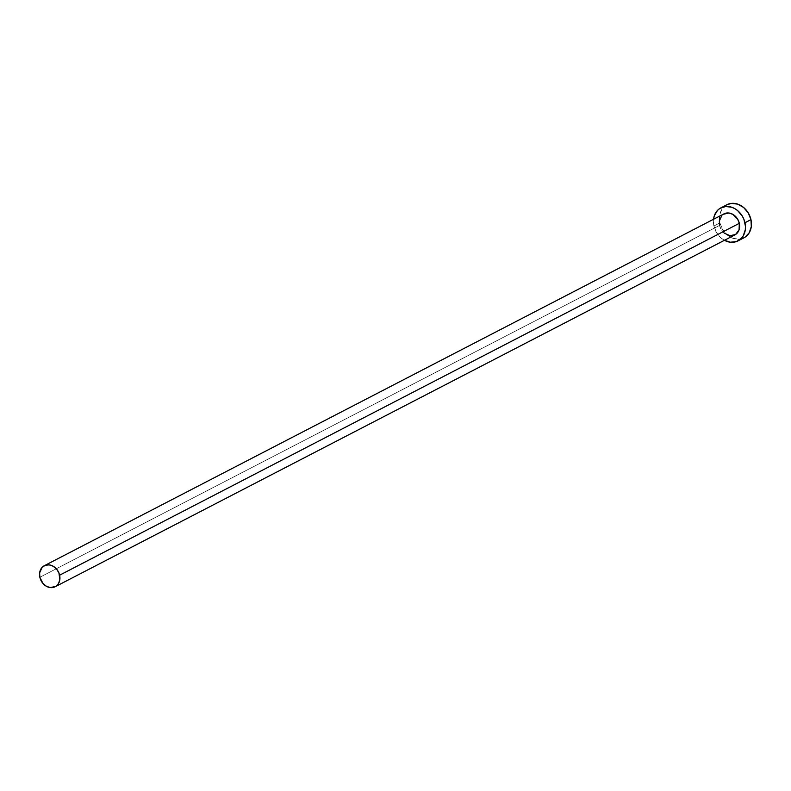<?xml version="1.0" encoding="UTF-8"?>
<svg xmlns="http://www.w3.org/2000/svg" width="791" height="791" viewBox="0 0 791 791"><rect width="100%" height="100%" fill="white"/><g stroke="black" fill="none" stroke-linecap="round" stroke-linejoin="round"><path stroke-width="0.59" stroke-dasharray="3.96 2.97" d="M723.992 213.857A11.835 9.719 -117.4 0 0 719.553 225.415L39.857 577.272L719.553 225.415A11.835 9.719 -117.4 0 0 734.879 234.887M726.889 204.74A18.598 15.276 -117.4 0 0 719.909 222.904L713.907 226.008A18.598 15.276 62.6 0 1 713.531 219.275M713.561 219.038L713.907 226.008L716.616 232.722L721.283 238.17L724.418 240.306A18.598 15.276 62.6 0 1 713.907 226.008L719.909 222.904A18.598 15.276 -117.4 0 0 743.995 237.784M724.249 233.147L721.283 229.687L719.553 225.415M721.837 215.488L723.953 213.877M726.82 204.78L721.629 209.783L719.563 215.933L719.909 222.904L722.618 229.617L727.285 235.065L733.188 238.407L739.437 239.139L745.073 237.152"/><path stroke-width="1.19" d="M723.31 214.262L728.877 213.006L732.812 214.331L737.598 219.058L739.318 223.329A11.835 9.719 -117.4 0 0 723.992 213.857L44.296 565.723A11.835 9.719 62.6 0 1 59.622 575.195L739.318 223.329L739.071 229.825L735.571 234.482L730.004 235.728L724.249 233.147M55.182 586.744L734.879 234.887A11.835 9.719 -117.4 0 0 739.318 223.329L59.622 575.195A11.835 9.719 62.6 0 1 55.182 586.744A11.835 9.719 62.6 0 1 39.857 577.272A11.835 9.719 62.6 0 1 44.296 565.723M737.993 240.889L743.995 237.784A18.598 15.276 -117.4 0 0 750.966 219.631A18.598 15.276 -117.4 0 0 726.889 204.74L720.888 207.855A18.598 15.276 62.6 0 1 744.974 222.736L750.966 219.631L744.974 222.736A18.598 15.276 62.6 0 1 737.993 240.889A18.598 15.276 62.6 0 1 724.418 240.306M724.131 240.148L730.33 242.224L736.391 241.581L741.385 238.328L743.243 235.856L745.32 229.697L745.448 226.256L743.896 219.275L742.255 216.022L737.598 210.574L734.74 208.597L731.695 207.232L725.446 206.491L719.8 208.478L717.486 210.416L714.303 215.805L713.531 219.275A18.598 15.276 62.6 0 1 720.888 207.855M719.553 225.415L719.335 220.976L721.837 215.488M745.073 237.152L749.245 232.752L751.312 226.592L750.966 219.631L748.256 212.917L743.599 207.469L737.687 204.127L731.438 203.386L726.82 204.78M39.857 577.272L42.932 583.422L46.362 586.269L50.308 587.594L55.874 586.349L58.524 583.54L59.839 579.625L58.939 572.991L56.547 569.045L53.116 566.198L49.171 564.873L45.314 565.278L42.131 567.355L39.639 572.842L39.857 577.272"/></g></svg>
